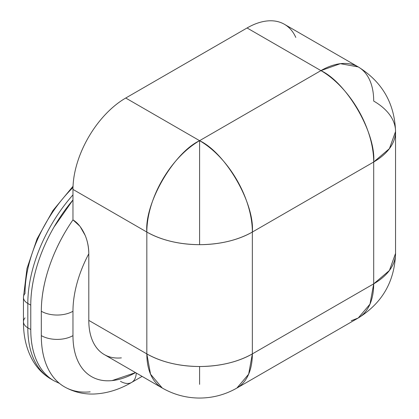 <?xml version="1.0" encoding="UTF-8"?>
<svg xmlns="http://www.w3.org/2000/svg" width="419" height="419" viewBox="0 0 419 419"><rect width="100%" height="100%" fill="white"/><g stroke="black" fill="none" stroke-linecap="round" stroke-linejoin="round"><path stroke-width="0.63" d="M146.833 232.053C161.54 240.276 179.128 244.481 199.596 244.67L199.596 140.674C173.492 153.019 144.476 203.273 146.833 232.053L146.833 353.898L150.541 374.183L162.289 388.052A74.613 43.078 -60 0 1 146.833 353.898A74.613 43.078 0 0 0 199.596 366.515C179.128 366.326 161.54 362.121 146.833 353.898L88.802 320.394A74.613 43.078 120 0 0 104.252 354.547C99.303 351.693 95.49 347.304 92.814 341.385C90.137 335.467 88.802 328.47 88.802 320.394L146.833 353.898L146.833 232.053A74.613 43.078 -60 0 1 199.596 140.674L199.596 244.67C220.064 244.481 237.646 240.276 252.353 232.053L252.353 353.898C237.646 362.121 220.064 366.326 199.596 366.515L199.596 384.359L199.596 366.515A74.613 43.078 0 0 0 252.353 353.898A74.613 43.078 60 0 1 236.903 388.052L248.65 374.183L252.353 353.898L373.701 283.841L252.353 353.898L252.353 232.053C254.71 203.273 225.7 153.019 199.596 140.674A74.613 43.078 60 0 1 252.353 232.053L373.701 161.996L252.353 232.053A74.613 43.078 180 0 1 199.596 244.67A74.613 43.078 180 0 1 146.833 232.053L72.969 189.409L146.833 232.053M30.765 305.163A111.92 64.615 -60 0 1 72.969 199.973L53.941 227.161C46.525 240.014 40.805 253.196 36.788 266.714C32.771 280.227 30.765 293.043 30.765 305.163L30.765 329.528L27.816 327.826L27.816 303.461L30.765 305.163L30.765 329.528L27.816 327.826A111.92 64.615 120 0 0 50.998 379.064A111.92 64.615 -60 0 1 27.816 327.826L27.816 303.461L30.765 305.163M72.969 194.861A111.92 64.615 120 0 0 27.816 303.461A111.92 64.615 -60 0 1 72.969 194.861M73.037 186.246L52.888 210.61L37.092 238.82L26.968 268.521L23.448 297.37L23.448 321.734C23.385 336.494 26.491 349.441 32.766 360.57C37.317 368.437 43.398 374.602 50.998 379.064L53.946 380.766A111.92 64.615 -60 0 1 30.765 329.528C30.765 341.647 32.771 352.143 36.788 361.021C40.805 369.898 46.525 376.477 53.941 380.766L59.461 383.39M23.448 297.411A14.922 8.616 0 0 0 27.816 303.461A14.922 8.616 180 0 1 23.448 297.411A14.922 8.616 180 0 1 25.025 293.515A101.717 58.728 -60 0 1 72.995 187.508M23.448 321.776A14.922 8.616 0 0 0 27.816 327.826A14.922 8.616 180 0 1 23.448 321.776A14.922 8.616 180 0 1 25.025 317.885M121.369 357.873C114.906 358.512 109.197 357.402 104.252 354.547L162.289 388.052C173.901 394.672 186.335 398.003 199.596 398.05C212.852 398.003 225.286 394.672 236.903 388.052L358.245 317.995A74.613 43.078 -120 0 0 373.701 283.841L369.993 304.126L358.245 317.995L351.227 320.75M295.819 37.438C293.143 31.519 289.33 27.13 284.386 24.276A74.613 43.078 120 0 0 247.079 27.968C254.071 23.93 260.801 21.589 267.27 20.95C273.733 20.311 279.436 21.416 284.386 24.276L358.245 66.92L340.359 63.678L320.938 70.612A74.613 43.078 -60 0 1 358.245 66.92A74.613 43.078 -60 0 1 373.701 101.073A74.613 43.078 180 0 1 395.552 131.535L395.552 253.38L389.413 270.485L373.701 283.841L373.701 161.996L389.413 148.645L395.552 131.535A74.613 43.078 180 0 1 373.701 161.996A74.613 43.078 -120 0 0 320.938 70.612C347.042 82.962 376.058 133.216 373.701 161.996L373.701 283.841A74.613 43.078 0 0 0 395.552 253.38C394.619 281.568 382.18 303.105 358.245 317.995M320.938 70.612L199.596 140.674L125.731 98.03A74.613 43.078 120 0 0 72.969 189.409L72.969 219.87L79.992 226.307L85.157 235.358C87.587 241.192 88.802 247.33 88.802 253.762L88.802 320.394L88.802 253.762C83.7 263.383 79.788 273.141 77.059 283.045C74.336 292.949 72.969 302.35 72.969 311.254L72.969 335.619C72.969 345.314 74.577 353.715 77.793 360.817C81.003 367.919 85.581 373.182 91.515 376.608C97.449 380.038 104.3 381.369 112.056 380.599L135.531 372.606A89.535 51.694 -60 0 1 72.969 335.619A22.385 12.921 180 0 1 41.313 335.619L41.313 311.254C41.313 296.872 44.1 281.641 49.672 265.562C55.24 249.483 63.007 234.252 72.969 219.87L72.969 189.409C72.969 181.333 74.31 172.785 76.986 163.777C79.662 154.768 83.475 145.98 88.425 137.411C93.369 128.843 99.078 121.143 105.541 114.324C112.004 107.5 118.734 102.068 125.731 98.03L199.596 140.674L320.938 70.612L247.079 27.968L320.938 70.612M247.079 27.968L125.731 98.03L247.079 27.968M90.169 391.844C80.474 392.802 71.916 391.142 64.495 386.857C57.073 382.573 51.354 375.99 47.342 367.112C43.325 358.235 41.313 347.739 41.313 335.619A111.92 64.615 120 0 0 64.495 386.857C73.493 391.933 83.24 394.326 93.736 394.028C106.662 393.52 119.3 389.649 131.645 382.421A22.385 12.921 60 0 1 120.457 381.311M136.264 373.03A22.385 12.921 60 0 1 131.645 382.421A22.385 12.921 -120 0 0 136.264 373.03M72.969 311.254A22.385 12.921 180 0 1 41.313 311.254L41.313 335.619A22.385 12.921 0 0 0 72.969 335.619L72.969 311.254A89.535 51.694 -60 0 1 88.802 253.762C88.681 246.985 87.466 240.852 85.157 235.358C81.873 227.967 77.808 222.808 72.969 219.87A111.92 64.615 120 0 0 41.313 311.254A22.385 12.921 0 0 0 72.969 311.254M358.245 66.92C382.18 81.81 394.619 103.346 395.552 131.535M131.645 382.421L142.088 376.393"/></g></svg>
